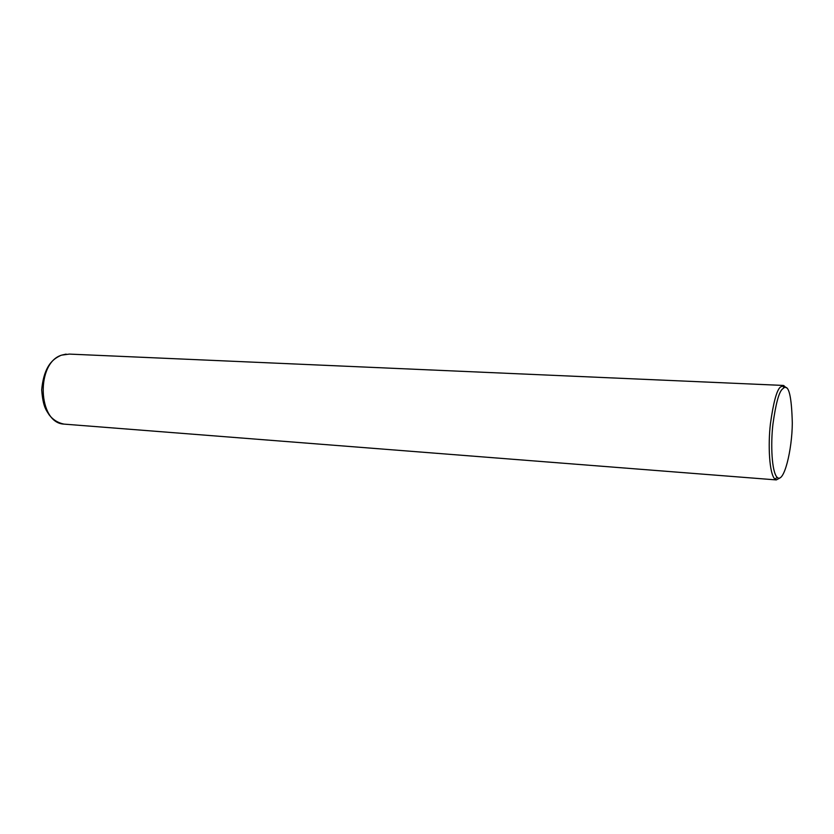 <?xml version="1.0" encoding="UTF-8"?>
<svg xmlns="http://www.w3.org/2000/svg" width="834" height="834" viewBox="0 0 834 834"><rect width="100%" height="100%" fill="white"/><g stroke="black" fill="none" stroke-linecap="round" stroke-linejoin="round"><path stroke-width="1.25" d="M65.5 424.225L63.947 424.11C37.759 423.005 35.664 362.592 61.737 355.117L69.358 354.096L782.907 385.423M779.926 477.965L776.287 479.915L774.911 479.133C769.198 473.743 767.937 444.699 770.428 423.724C773.379 402.624 776.652 390.437 780.259 387.143L783.595 385.454L786.243 387.81M782.302 389.155L784.096 387.695C788.891 384.912 791.622 396.661 792.3 422.953C792.185 449.724 783.918 484.085 777.163 477.35C771.721 472.138 770.543 444.324 772.93 424.225C775.735 404.021 778.862 392.334 782.302 389.155M61.737 355.117L66.105 354.106M776.287 479.915L63.947 424.11C57.859 422.817 52.959 419.763 49.216 414.925C46.224 410.151 42.982 406.919 41.7 389.832C44.265 361.893 56.629 357.682 60.726 355.43M782.146 385.621L784.096 387.695M774.911 479.133L777.163 477.35"/></g></svg>

